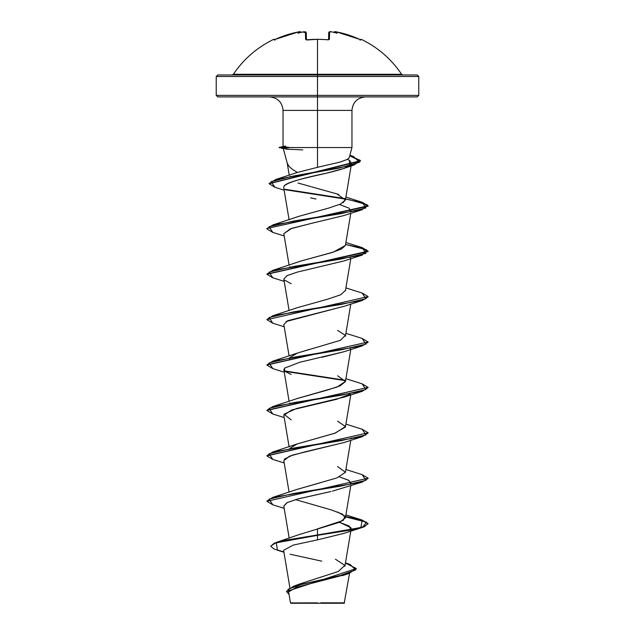 <?xml version="1.0" encoding="UTF-8"?>
<svg xmlns="http://www.w3.org/2000/svg" width="635" height="635" viewBox="0 0 635 635"><rect width="100%" height="100%" fill="white"/><g stroke="black" fill="none" stroke-linecap="round" stroke-linejoin="round"><path stroke-width="0.95" d="M360.593 39.735L348.313 34.941L336.582 31.941L334.788 32.044A75.216 35.616 143.3 0 1 337.082 33.25A75.216 39.553 -146.2 0 0 332.732 32.044A100.901 100.52 180 0 0 331.383 31.845L329.597 31.941L329.406 39.33L327.874 39.814A101.267 91.019 180 0 0 317.5 39.338A101.267 91.019 180 0 0 307.126 39.814L307.126 39.814A101.267 91.019 -0 0 1 317.5 39.338L317.5 74.287L401.63 74.287C391.311 59.039 377.865 47.395 361.275 39.338L360.91 39.822M273.725 39.338A0.762 0.762 0 0 1 274.693 39.616A0.762 0.762 0 0 0 273.725 39.338L273.955 39.814L273.725 39.338C257.135 47.395 243.689 59.039 233.37 74.287L317.5 74.287L317.5 76.478L418.767 76.478L317.5 76.478L317.5 96.901L417.251 96.901L317.5 96.901L317.5 110.411L283.043 110.411C282.226 102.227 277.725 97.727 269.542 96.901M417.251 96.901L418.767 95.385L317.5 95.385L418.767 95.385L418.767 76.478L417.251 74.962L217.749 74.962L317.5 74.962L317.5 74.287L401.63 74.287L402.892 74.962M320.897 602.821L344.591 602.845L317.5 603.25L344.186 603.25L317.5 603.25L344.535 602.845L320.897 602.821M283.369 148.757L287.33 163.512L289.084 166.426L292.473 169.394L297.339 172.45L317.5 167.322L317.5 147.542L351.957 147.542L317.5 147.542L317.5 167.322L340.154 162.052L347.035 159.504L348.805 158.25L349.361 157.012M349.313 157.401L351.957 147.542L351.957 110.411L317.5 110.411L317.5 147.542L288.973 147.542L283.432 148.828L286.441 148.026M284.274 146.804L288.973 147.542L317.5 147.542L317.5 95.385L216.233 95.385L317.5 95.385L317.5 76.478L216.233 76.478L317.5 76.478L317.5 74.962L417.251 74.962M298.625 534.757L339.677 522.248L345.416 517.835L342.344 514.088L330.962 509.81L295.481 499.618M297.196 489.355L320.889 482.592M289.885 448.318L297.22 443.944L334.645 433.3L345.416 427.03L350.79 394.875M297.037 398.605L327.16 390.12L340.066 385.874L345.416 381.627L350.79 349.472M289.584 358.902L289.687 357.926M297.323 353.1L309.451 349.377M289.687 267.121L289.885 266.708L289.687 267.121M301.284 260.937L331.041 252.809L341.447 249.023L345.416 245.42L333.494 252.055L301.284 260.937L272.812 270.359L341.305 259.009L365.935 253.333L362.188 247.658L368.133 251.19L266.883 274.082L272.812 270.359M343.011 202.748L345.416 200.025L337.034 193.953L338.86 194.651M289.925 176.681L290.227 176.244L289.925 176.681M296.894 172.609L275.558 179.562L339.542 168.021L359.458 162.25L353.512 156.48L349.845 155.44L360.482 160.679L269.145 183.531L275.558 179.562M347.424 159.29L349.536 160.457L351.536 163.425L349.321 165.941L349.536 160.457L347.424 159.29M283.726 187.674L284.083 186.166C286.456 181.872 307.451 177.578 326.065 173.291L343.495 168.545L347.631 166.87C345.726 168.14 338.534 170.275 326.065 173.291C300.934 178.467 286.941 182.761 284.083 186.166L283.718 187.635L289.1 219.789M351.179 210.963L350.679 211.979L349.25 208.24L339.519 204.502M283.829 233.72L290.211 228.878L311.452 223.361L291.64 228.378L283.821 233.664L289.1 265.192M283.829 279.114L286.956 275.661L297.49 272.05L287.155 275.558L283.821 279.075L289.1 310.594M344.226 306.245L286.067 321.548M344.091 351.695L322.128 357.267M283.813 369.443L289.1 401.399M350.234 394.049L336.431 399.351L291.695 409.964L283.821 415.274L289.1 446.802M351.171 438.015L350.679 438.991M343.884 442.571L305.832 451.628L289.512 456.152L283.821 460.685L289.1 492.204M350.988 483.918L348.901 480.433L339.519 476.917L348.385 480.147L351.179 483.378L350.679 484.394M283.837 506.151L287.179 502.563L298.244 498.864L330.867 491.522M329.557 491.831L296.95 499.213L286.877 502.714L283.821 506.087L289.195 538.178M339.519 522.319L350.98 527.709L350.679 529.796L349.377 526.137L339.519 522.319M344.106 533.297L317.5 539.877L293.299 545.076L283.623 550.267M345.226 574.604L296.426 587.304L288.854 591.741M295.505 602.909L290.465 602.901L288.75 592.653M315.484 602.925L290.489 602.901L317.5 602.877M299.696 583.954L338.185 571.54L344.861 565.372L335.431 559.221M337.606 511.977L344.972 516.199L343.217 520.43L317.5 528.876L317.5 534.956L276.527 542.33L270.764 546.108M345.472 562.888L350.099 564.452L355.632 569.944L340.535 575.429L293.195 586.407L286.536 591.312M356.362 568.547L286.528 591.503L356.362 568.547L345.432 563.102M270.748 546.298L274.137 543.179L283.988 540.441L317.5 534.956L283.988 540.814L274.137 543.56L270.748 546.298L274.209 549.108L283.893 551.918M286.528 591.503L289.052 594.455L288.084 589.24L302.728 584.017L348.71 573.58L356.346 568.73M283.948 552.252L277.487 550.251L276.265 542.798L317.5 535.337L317.5 539.877L343.813 533.4L362.188 527.518L317.5 535.337L353.306 529.661L364.284 526.82L368.133 523.605L364.284 526.447L353.306 529.28L317.5 534.956L360.91 527.51L362.188 520.073L345.63 516.517L362.156 520.057L368.133 523.605M290.044 554.212L321.77 561.173M365.458 96.901C357.275 97.727 352.774 102.227 351.957 110.411L283.043 110.411L283.043 146.407M217.749 96.901L317.5 96.901L217.749 96.901L216.233 95.385L216.233 76.478L217.749 74.962M298.013 183.007L310.88 186.634M311.634 186.833L337.034 193.953M345.424 199.946L340.59 204.033L328.581 208.113L299.029 216.281L272.804 224.957L341.297 213.606L365.935 207.931L362.188 202.255L368.133 205.788L266.867 228.489L368.133 206.169L362.14 202.621L345.575 199.065M345.432 290.393L340.852 294.711L328.176 299.029L297.402 307.665L272.812 315.762L341.305 304.411L365.935 298.736L362.188 293.06L368.133 296.593L266.867 319.675L368.133 296.593M337.598 330.367L345.353 335.336L340.431 340.312L297.394 353.068L289.885 357.513M337.606 375.769L345.432 381.445L336.899 387.12L297.394 398.47L272.812 406.567L341.305 395.216L365.935 389.541L362.188 383.865L368.133 387.398L266.883 410.289L272.812 406.567M289.885 402.915L289.687 403.328M337.606 421.172L345.432 426.553L335.359 433.062L297.402 443.873L272.812 451.969L341.305 440.619L365.935 434.943L362.188 429.268L368.133 432.8L266.883 455.692L272.812 451.969M337.598 466.574L345.432 472.25L336.907 477.925L297.402 489.275L272.804 497.372L341.297 486.021L365.935 480.346L362.196 474.67L368.133 478.203L266.867 501.285L368.133 478.203M317.5 528.876L317.5 539.877M266.883 501.094L272.804 497.372M345.115 380.214L284.321 370.888M266.883 364.887L272.804 361.164L341.297 349.814L365.935 344.138L362.196 338.463L368.133 341.995L266.883 364.887M266.883 319.484L272.812 315.762M266.883 228.679L272.804 224.957M345.115 198.612L284.718 189.246L345.115 198.604M368.117 523.796L361.823 520.335L345.575 516.882L366.601 522.2L362.188 527.518M368.117 478.393L362.188 482.116L293.695 493.466L269.065 499.142L272.812 504.817L266.867 501.285M368.117 432.991L362.196 436.713L293.703 448.064L269.065 453.739L272.804 459.415L266.867 455.882L368.133 432.8M368.117 387.588L362.188 391.319L293.695 402.661L269.065 408.337L272.812 414.012L266.867 410.48L368.133 387.398M345.313 380.627L284.766 371.348M368.117 342.186L362.188 345.908L293.695 357.259L269.065 362.934L272.812 368.61L266.867 365.077L368.133 341.995M368.117 296.783L362.188 300.506L293.703 311.856L269.065 317.532L272.804 323.207L266.867 319.675M272.828 277.812L266.867 274.272L368.133 251.571L362.14 248.015L345.575 244.467L366.601 249.785L362.188 255.111L293.695 266.462L269.065 272.137L272.812 277.812L284.21 281.368M345.313 199.017L285.321 189.746L349.298 199.723L367.109 204.716L362.188 209.709L293.695 221.059L269.065 226.735L272.812 232.41L266.867 228.87M274.963 187.285L269.129 183.721L360.482 161.052L349.75 155.789L360.291 160.369L354.29 164.949L293.037 176.109L271.018 181.697L274.947 187.277L284.147 190.206M332.311 491.18L362.188 482.116M284.337 459.129L292.664 455.057L344.114 442.492M291.187 419.894L284.004 414.218L296.442 408.543L343.813 397.192L362.188 391.319M291.187 374.491L284.67 371.261L284.504 368.141L299.879 362.244L343.813 351.79L362.188 345.908M350.234 348.647L350.679 348.186M283.829 324.517L287.591 320.754L343.813 306.387L362.188 300.506M291.187 283.686L284.21 279.94M297.49 272.05L343.813 260.985L362.188 255.111M350.234 257.842L350.679 257.381M311.452 223.361L343.813 215.583L362.188 209.709M315.905 199.017L310.618 197.874M302.72 149.852L285.79 149.161M289.163 147.725L279.233 147.725L289.163 147.725L279.233 147.352L288.973 147.352L286.202 147.066M285.591 146.018L279.233 147.352L283.678 148.915M290.814 603.25L317.5 603.25L290.465 602.901M232.108 74.962L233.37 74.287L317.5 74.287L317.5 39.338A101.267 91.019 -0 0 1 327.874 39.814L329.406 39.33A0.762 0.691 -178.5 0 0 328.589 39.814M306.411 39.814A0.762 0.691 178.5 0 0 305.594 39.33L307.126 39.814L305.594 39.33L305.403 31.941L303.617 31.845A100.901 100.52 180 0 0 302.268 32.044A75.216 39.553 146.2 0 0 297.918 33.25A75.216 35.616 -143.3 0 1 300.212 32.044L298.418 31.941L286.687 34.941L275.399 39.322A100.822 100.79 -0 0 1 298.418 31.941L300.196 31.845A0.762 0.754 -5 0 1 301.053 32.361A0.762 0.754 175 0 0 300.196 31.845L301.046 32.464L300.212 32.044A75.216 35.616 -143.3 0 0 297.918 33.25A75.216 39.553 146.2 0 1 302.268 32.044A100.901 100.52 0 0 1 303.617 31.845L305.403 31.941A0.762 0.746 -1.5 0 1 306.253 32.663L306.435 39.711L306.253 32.663A0.762 0.746 178.5 0 0 305.403 31.941L305.594 39.33A0.762 0.691 -1.5 0 1 306.356 39.688M328.565 39.711L328.747 32.663L328.565 39.711L328.747 32.663L329.494 32.456M305.506 32.456L306.253 32.663L306.435 39.711M301.085 32.52C300.434 31.607 299.545 31.417 298.418 31.933L275.399 39.322L274.272 39.759L274.963 40.164M306.443 39.989L317.5 39.338M328.644 39.688A0.762 0.691 1.5 0 1 329.406 39.33L329.597 31.941A0.762 0.746 -178.5 0 0 328.747 32.663A0.762 0.746 1.5 0 1 329.597 31.941L331.383 31.837A100.901 100.52 -0 0 1 332.732 32.044L332.359 31.988M332.732 32.044A75.216 39.553 -146.2 0 1 337.082 33.25A75.216 35.616 143.3 0 0 334.788 32.044L333.954 32.456L334.804 31.845A0.762 0.754 -175 0 0 333.947 32.361A0.762 0.754 5 0 1 334.804 31.845L336.582 31.941A100.822 100.79 -0 0 1 359.601 39.33L361.045 39.814A0.762 0.754 -154 0 0 360.672 39.743A0.762 0.754 26 0 1 361.045 39.814L361.275 39.338L360.267 39.688M327.271 39.688L317.5 39.267M349.536 573.31L344.186 603.25M289.893 587.788L283.631 550.347M344.9 566.317L350.957 530.122M351.02 529.733L351.179 528.78M345.416 517.835L350.79 485.68M345.416 472.44L350.79 440.277M289.1 355.997L283.821 324.469M345.416 336.233L350.79 304.07M345.416 290.83L350.79 258.667M345.416 245.42L350.79 213.265M345.416 200.025L351.131 165.862M351.195 165.465L351.536 163.425M289.242 175.244L287.203 163.076M299.077 584.192L293.195 586.407M298.371 534.837L276.527 542.33M342.535 575.612L348.71 573.58M349.869 155.329L353.512 156.48M345.9 197.088L362.188 202.255M345.9 242.491L362.188 247.658M345.9 287.893L362.188 293.06M345.9 333.296L362.196 338.463M297.394 353.068L272.804 361.164M345.9 378.698L362.188 383.865M345.9 424.101L362.188 429.268M345.9 469.503L362.196 474.67M345.9 514.906L362.188 520.073M284.21 508.381L272.812 504.817M284.21 462.978L272.804 459.415M343.813 442.595L362.196 436.713M284.21 417.576L272.812 414.012M284.21 372.173L272.812 368.61M284.21 326.771L272.804 323.207M284.21 235.966L272.812 232.41M343.495 168.545L354.29 164.949M302.466 32.004L306.253 32.663M301.053 32.361L299.784 31.758M306.245 32.552L305.641 31.869M305.57 31.845L304.99 31.758M328.747 32.663C329.113 31.694 329.986 31.417 331.383 31.837L330.002 31.758M332.534 32.004L331.383 31.837M307.126 39.743L307.792 39.688M333.915 32.52C334.74 31.607 335.629 31.417 336.582 31.933L359.601 39.322M360.037 40.164L360.728 39.759L360.037 40.164M335.216 31.758L336.582 31.933"/></g></svg>
